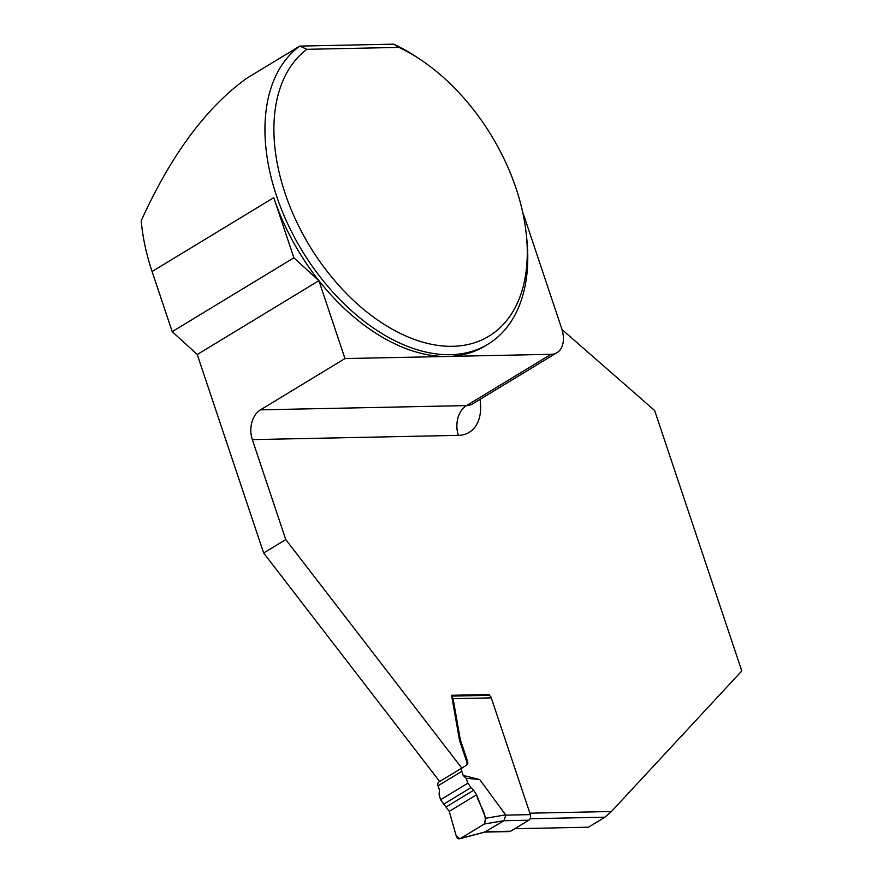 <?xml version="1.0" encoding="UTF-8"?>
<svg xmlns="http://www.w3.org/2000/svg" width="883" height="883" viewBox="0 0 883 883"><rect width="100%" height="100%" fill="white"/><g stroke="black" fill="none" stroke-linecap="round" stroke-linejoin="round"><path stroke-width="1.32" d="M446.356 806.819L473.63 790.263L476.599 794.777L449.237 811.378L456.279 836.113C457.195 838.497 458.575 839.28 460.44 838.486L484.259 824.027C488.409 815.064 478.509 804.314 476.599 794.777L449.237 811.378L440.562 799.755L439.094 794.601L439.425 789.844L438.056 785.76A4.238 2.649 -121.3 0 1 438.73 782.084L461.798 768.089L285.772 539.579L263.653 553.001L197.24 354.513L172.218 331.655L293.884 257.814L318.906 280.673A176.379 110.287 58.7 0 0 447.515 356.456A176.379 110.287 58.7 0 0 485.065 345.981L487.891 344.26A176.379 110.287 58.7 0 0 526.676 237.88L526.224 233.697A170.011 106.302 -121.3 0 1 362.692 308.586A170.011 106.302 -121.3 0 1 306.876 49.316L299.79 46.093A176.379 110.287 58.7 0 0 304.668 254.845A176.379 110.287 58.7 0 0 487.891 344.26M484.922 832.084L509.491 831.576A4.238 3.102 -91.2 0 0 510.694 831.212L528.818 820.208A4.238 3.102 -91.2 0 0 530.352 814.623L491.279 697.879L453.089 698.663L451.776 696.422M438.73 782.084L466.875 764.987A4.227 2.649 58.7 0 0 467.549 761.312L460.76 741.036A14.106 8.819 -121.3 0 1 460.076 738.343L453.089 698.663M462.504 767.658A4.238 2.649 58.7 0 0 461.831 771.334L438.056 785.76M484.701 832.084L503.95 820.682L505.816 815.13L479.734 779.546L463.189 775.417L461.831 771.334M451.732 696.113L488.376 695.362A4.238 3.102 88.8 0 1 491.279 697.879M463.189 775.417L466.047 778.232L467.946 783.144L470.926 787.647L443.454 804.314M473.63 790.263L470.926 787.647M476.599 794.777L485.694 818.265L484.259 824.027L460.44 838.486L459.778 838.773L456.279 836.113L449.237 811.378M479.734 779.546L466.047 778.232M393.697 44.15L398.995 47.406A170.011 106.302 -121.3 0 1 420.65 59.735L417.151 57.395A176.379 110.287 58.7 0 0 393.697 44.15L299.79 46.093L246.611 78.366C206.192 107.527 171.048 154.989 141.203 220.75A176.379 110.287 58.7 0 0 152.086 271.511L273.763 197.671A176.379 110.287 58.7 0 0 318.906 280.673L197.24 354.513M514.811 828.718L588.464 827.194L604.932 817.194L611.444 811.51L741.797 670.97L654.645 410.529L561.996 329.547M522.99 213.653A70.552 44.117 58.7 0 0 523.597 214.668L561.555 328.112A28.223 17.649 58.7 0 1 557.03 352.637A28.223 17.649 58.7 0 1 551.014 354.315L344.966 358.564L260.485 409.844L466.533 405.584L551.014 354.315M273.763 197.671L293.884 257.814M152.086 271.511L172.218 331.655M344.966 358.564L318.906 280.673M480.054 399.348A50.795 31.766 -121.3 0 1 458.376 435.363L252.328 439.624L285.772 539.579M252.328 439.624A22.572 16.567 88.8 0 1 260.485 409.844M398.995 47.406L306.876 49.316M530.109 818.74L604.932 817.194M529.866 813.188L611.444 811.51M489.546 695.649L489.16 694.502L451.577 695.285L459.248 738.839A14.106 8.819 58.7 0 0 459.944 741.532L466.732 761.819A4.227 2.649 -121.3 0 1 466.047 765.495L461.798 768.089M263.653 553.001L439.679 781.51M420.65 59.735A170.011 106.302 -121.3 0 1 526.224 233.697M487.736 695.374L489.16 694.502M505.816 815.13L530.352 814.623M440.562 799.755L467.946 783.144M528.818 820.208L503.873 820.726M485.749 831.731L510.694 831.212M460.44 838.486L485.683 831.775M485.694 818.265L505.683 814.866M503.95 820.682L484.259 824.027M460.76 741.036L459.944 741.532M460.076 738.343L459.248 738.839M467.549 761.312L466.732 761.819M466.875 764.987L466.047 765.495M458.376 435.363A22.572 16.567 88.8 0 1 466.533 405.584A28.223 17.649 58.7 0 0 472.548 403.906L557.03 352.637M485.153 832.018L459.778 838.773"/></g></svg>
